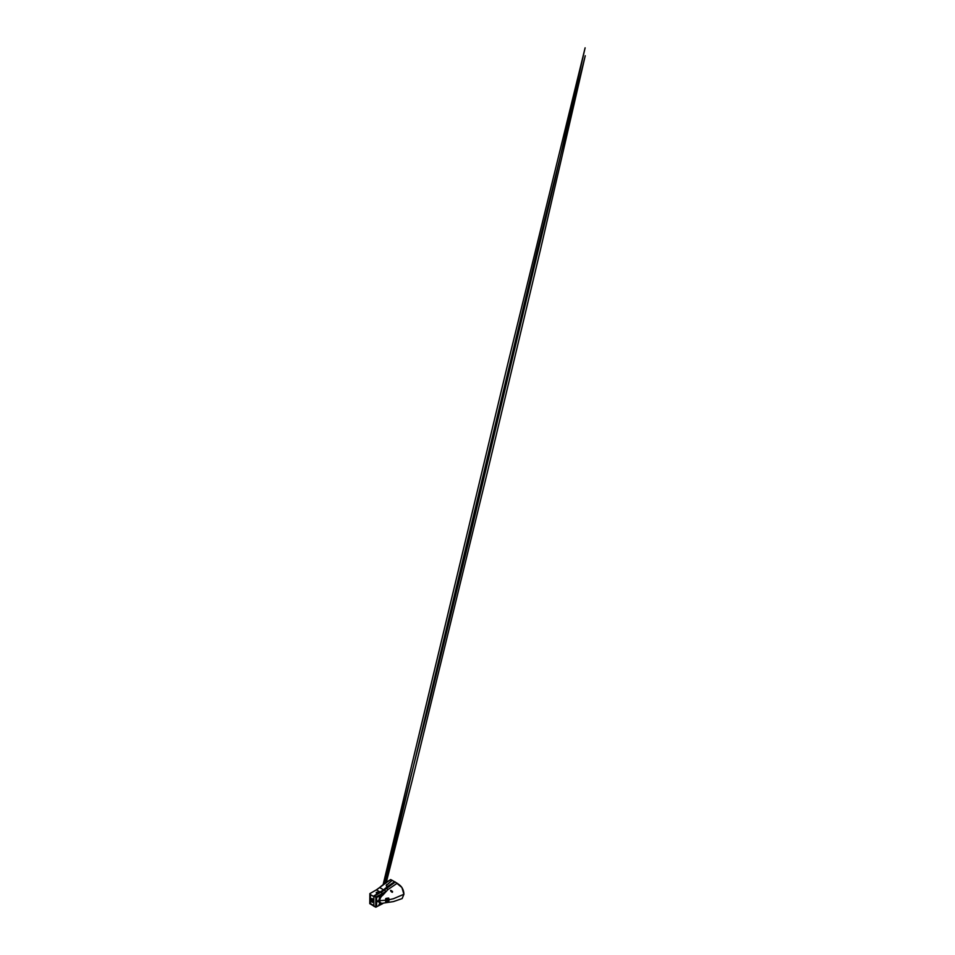 <?xml version="1.0" encoding="UTF-8"?>
<svg xmlns="http://www.w3.org/2000/svg" width="955" height="955" viewBox="0 0 955 955"><rect width="100%" height="100%" fill="white"/><g stroke="black" fill="none" stroke-linecap="round" stroke-linejoin="round"><path stroke-width="1.43" d="M385.629 898.798L388.864 898.321L388.399 901.329L385.713 901.472L385.629 898.822L385.629 901.472L388.387 901.341L388.685 898.094M386.035 898.464L388.387 898.058L388.995 899.741L393.472 898.715L403.905 894.274L402.151 898.571L403.941 894.226L402.031 887.72C400.682 885.643 398.856 884.449 397.185 883.268L388.04 889.487L382.764 895.229C381.033 896.423 379.744 898.786 379.768 900.649L385.772 900.231M385.677 898.822L385.987 901.675M388.828 898.345L388.852 900.971L388.995 899.741L388.208 899.885M388.828 901.019L386.023 901.663L388.399 901.329M386.751 900.219L388.255 899.92L387.754 900.899L386.799 900.863L386.703 899.956L387.969 899.777M386.847 900.171L386.882 900.923M387.957 898.918L388.017 899.55L386.68 899.109L386.691 899.92L386.62 899.085L387.957 899.514L387.897 898.882M388.255 899.92L388.184 898.882M386.751 900.147L386.93 899.347L388.028 899.801L386.703 899.956M387.766 900.684L387.038 900.708M392.553 891.552L391.813 892.137L390.619 890.37L392.553 891.552M392.493 891.588L392.433 892.268L391.096 891.504L390.714 890.418L392.493 891.588M392.433 892.268L391.096 891.504M390.714 890.418L392.29 891.325M379.254 904.301L378.801 905.042M378.801 896.733L379.72 896.208L378.801 896.733M394.761 881.871L391.98 880.319L386.262 885.524L392.135 880.379L390.69 879.555A63.34 36.565 120 0 0 390.571 879.639A63.34 36.565 120 0 0 379.601 887.541L383.588 889.809M383.528 903.096L393.508 901.58L402.151 898.571M382.764 903.227C381.021 903.514 379.744 902.535 379.768 900.649L378.908 900.852C378.884 898.607 380.317 895.754 382.155 894.035L382.955 895.05M394.869 881.811L394.761 881.752A63.543 36.684 120 0 0 394.654 881.823A63.543 36.684 120 0 0 383.659 889.762L395.203 881.966L401.912 887.493L403.905 894.274C403.893 892.304 403.32 889.821 402.007 887.732C400.599 885.583 398.772 884.414 397.101 883.22L395.286 882.145L397.101 883.22M382.728 903.239A1.253 0.919 -98.8 0 0 382.155 903.931C380.317 904.337 378.884 903.144 378.908 900.852M383.528 894.453L382.621 893.462L381.809 893.928L384.805 892.722M388.04 889.487L386.226 888.425L384.185 890.132L385.999 891.194L384.352 892.483L385.689 891.469M381.94 894.155L376.64 897.569L375.745 897.211L376.64 897.569L376.64 906.761L375.9 907.202L376.64 906.761L375.745 907.107L375.9 896.996M378.598 901.234L377.858 901.663M377.858 900.852L378.741 900.338L377.894 900.875M384.268 892.388A18.73 10.815 -60 0 1 382.621 893.462L380.95 892.471A18.718 10.803 120 0 0 384.185 890.132L395.275 882.05M386.107 888.246L395.286 882.074M381.809 893.928L375.876 896.972L373.871 895.921L373.871 906.247L375.745 907.107L374.491 906.426M378.777 901.222L377.894 901.735M378.025 901.604L378.777 901.174M374.396 906.462L375.9 907.202M386.811 884.473C386.035 885.273 386.095 885.989 386.99 886.61L387.36 886.825M394.761 881.752L380.424 892.077A18.587 10.732 120 0 0 383.659 889.762L373.871 895.921L384.041 889.976A18.587 10.732 -60 0 1 380.818 892.292L374.372 896.017M375.745 897.211L374.336 896.339M387.539 886.944L386.262 885.667M390.523 879.662L376.306 889.905A18.79 10.851 120 0 0 379.601 887.541L376.318 889.881L380.329 892.137M376.521 892.316L376.521 893.223L378.108 893.212L378.108 892.304L376.186 892.77M378.419 892.889L377.989 892.4C377.13 891.922 375.721 892.71 376.568 893.212L376.628 893.247C377.476 893.749 378.92 892.949 378.061 892.448L376.95 892.28L376.568 893.212M374.05 896.733L370.445 894.656L370.445 903.621L374.062 905.71L370.445 903.621L370.433 894.608L374.074 896.685M372.474 898.786C371.817 898.333 371.089 898.751 371.149 899.55C371.089 898.751 371.817 898.333 372.474 898.786L373.799 901.078C373.859 901.866 373.13 902.284 372.474 901.842C373.13 902.284 373.859 901.866 373.799 901.078M372.02 899.037L373.345 901.341C373.274 902.224 372.832 902.475 372.02 902.105L370.695 899.801C370.779 898.918 371.22 898.667 372.02 899.037C371.22 898.667 370.779 898.918 370.695 899.801M373.345 901.341C373.274 902.224 372.832 902.475 372.02 902.105M376.652 893.092C375.876 892.639 377.273 891.922 377.977 892.424C378.765 892.889 377.356 893.605 376.652 893.092M372.975 901.114L372.02 901.663L371.077 900.028L372.02 899.479L372.975 901.114M372.08 899.514A1.182 0.68 -120 0 0 372.128 901.484A1.182 0.68 -120 0 0 372.963 901.054M372.319 899.431L373.154 900.887M388.387 898.058L386.023 898.416M385.844 900.231L386.703 900.111M378.908 896.876L379.433 895.957L378.801 896.685M383.134 903.203A1.253 0.991 -101.2 0 0 382.752 903.609L375.781 907.19M383.635 889.774L394.642 881.823M369.895 893.605L376.354 889.881L369.872 893.605L369.764 903.645L369.872 893.605M369.895 903.716L374.157 906.223M391.825 892.101L390.75 891.027L391.478 890.681M378.908 905.245L379.433 904.325M392.027 880.307L394.821 881.859M383.624 884.246L427.339 711.212L469.967 536.352L554.974 180.077L585.117 47.822L507.368 365.61L383.134 884.616M386.321 882.289L412.059 781.035L486.966 473.931L540.446 249.792L585.248 55.748L537.164 250.186L385.474 882.886M379.577 887.529L390.535 879.627L392.087 880.271M369.752 903.621L374.05 906.223"/></g></svg>
